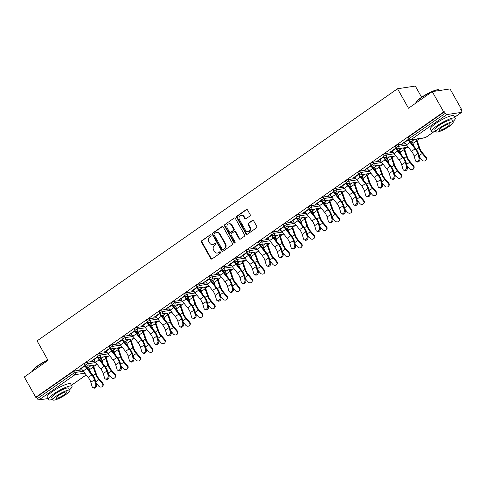 <?xml version="1.0" encoding="UTF-8"?>
<svg xmlns="http://www.w3.org/2000/svg" width="486" height="486" viewBox="0 0 486 486"><rect width="100%" height="100%" fill="white"/><g stroke="black" fill="none" stroke-linecap="round" stroke-linejoin="round"><path stroke-width="0.73" d="M210.985 235.163A0.747 0.65 -98.6 0 0 210.08 234.908L201.769 240.722A1.063 0.929 -98.6 0 0 201.496 242.18L210.73 258.57A1.063 0.929 -98.6 0 0 212.03 258.935L220.34 253.121A0.747 0.65 -98.6 0 0 219.623 251.845L218.548 252.599A3.408 2.983 -98.6 0 1 217.412 253.054A3.408 2.983 -98.6 0 1 214.399 251.432L213.633 250.071A3.408 2.983 -98.6 0 1 214.496 245.406L215.571 244.652A0.747 0.65 -98.6 0 0 214.848 243.377L213.773 244.13A3.408 2.983 -98.6 0 1 212.643 244.586A3.408 2.983 -98.6 0 1 209.63 242.97L208.859 241.603A3.408 2.983 -98.6 0 1 209.721 236.937L210.796 236.184A0.747 0.65 -98.6 0 0 210.985 235.163M249.865 216.033A1.063 0.929 -98.6 0 0 250.132 214.575L247.544 209.976A1.063 0.929 -98.6 0 0 246.244 209.612L237.016 216.07A1.063 0.929 -98.6 0 0 236.743 217.528L245.977 233.918A1.063 0.929 -98.6 0 0 247.277 234.282L256.505 227.825A1.063 0.929 -98.6 0 0 256.778 226.367L253.649 220.808A1.063 0.929 -98.6 0 0 252.349 220.444L248.401 223.208A1.063 0.929 -98.6 0 0 248.133 224.666L249.683 227.424A2.849 2.497 -98.6 0 1 248.012 231.707A2.849 2.497 -98.6 0 1 245.497 230.352L239.416 219.563A2.849 2.497 -98.6 0 1 241.086 215.28A2.849 2.497 -98.6 0 1 243.601 216.635L244.616 218.433A1.063 0.929 -98.6 0 0 245.91 218.791L249.865 216.033M35.745 397.287L24.3 376.972L48.053 360.357L37.076 340.874L397.524 88.75L408.501 108.232L432.254 91.617L443.7 111.932L35.745 397.287L36.523 397.171L37.361 398.654L73.471 373.394L72.633 371.912L36.523 397.171M223.208 226.992A1.063 0.929 -98.6 0 0 221.914 226.634L212.68 233.092A1.063 0.929 -98.6 0 0 212.412 234.544L221.646 250.934A1.063 0.929 -98.6 0 0 222.94 251.298L232.174 244.841A1.063 0.929 -98.6 0 0 232.442 243.383L223.208 226.992M224.848 224.581L234.082 218.123A1.063 0.929 -98.6 0 1 235.376 218.481L244.61 234.872A1.063 0.929 -98.6 0 1 244.343 236.33L240.388 239.094A1.063 0.929 -98.6 0 1 239.094 238.735L235.352 232.083A1.063 0.929 -98.6 0 0 234.052 231.725L231.433 233.553A1.063 0.929 -98.6 0 0 231.166 235.011L235.06 241.931A0.747 0.65 -98.6 0 1 233.966 242.702L224.581 226.039A1.063 0.929 -98.6 0 1 224.848 224.581L234.082 218.123M421.605 97.243L415.311 86.071L397.524 88.75M47.786 398.593L38.923 399.929A1.628 0.723 -125 0 1 37.361 398.654M432.254 91.617L450.042 88.938L461.487 109.253L460.88 109.678M443.7 111.932L444.477 111.816L445.316 113.299A1.628 0.723 55 0 0 446.877 114.575L461.548 112.363A1.628 0.723 55 0 0 461.7 112.309A1.628 0.723 55 0 0 461.542 110.857L460.71 109.374L461.487 109.253M419.448 138.662L417.012 140.363M407.013 147.355L404.577 149.062M394.577 156.055L392.141 157.756M382.142 164.754L379.712 166.455M369.706 173.453L367.276 175.154M357.271 182.147L354.841 183.854M344.841 190.846L342.405 192.547M332.406 199.546L329.97 201.247M319.97 208.245L317.534 209.946M307.535 216.938L305.099 218.645M295.099 225.638L292.669 227.339M282.664 234.337L280.234 236.038M270.228 243.036L267.798 244.737M257.799 251.73L255.363 253.431M245.363 260.429L242.927 262.13M232.928 269.129L230.492 270.83M220.492 277.822L218.062 279.529M208.057 286.521L205.627 288.222M195.621 295.221L193.191 296.922M183.186 303.92L180.756 305.621M170.756 312.613L168.32 314.32M158.321 321.313L155.885 323.014M145.885 330.012L143.449 331.713M133.45 338.712L131.02 340.413M121.014 347.405L118.584 349.106M108.578 356.104L106.148 357.805M96.149 364.804L93.713 366.505M79.74 369.22L85.257 365.363M88.446 367.112L87.128 368.036M87.316 368.273L88.598 367.38A7.272 3.22 -125 0 1 89.606 369.591L90.542 372.325M79.886 369.488L81.375 368.443M84.965 365.934L85.421 365.612M397.906 144.816L398.745 146.298A1.628 0.316 -29.4 0 0 396.77 147.252A1.628 0.316 150.6 0 0 396.133 147.938L395.294 146.45A1.628 0.316 -29.4 0 1 395.932 145.77A1.628 0.316 -29.4 0 1 397.906 144.816L405.524 143.668M411.162 142.823L412.578 142.611M446.877 114.575L410.767 139.828A1.628 0.723 55 0 1 409.206 138.559A1.628 0.316 150.6 0 0 408.562 139.239L407.73 137.757A1.628 0.316 -29.4 0 1 408.368 137.07L409.206 138.559L445.316 113.299M444.477 111.816L408.368 137.07M72.633 371.912A1.628 0.316 -29.4 0 1 74.607 370.958L82.219 369.81M87.863 368.965L89.278 368.752M398.18 150.83L399.462 149.937A7.272 3.22 -125 0 1 400.47 152.148L401.412 154.882M399.31 149.67L397.991 150.593M392.245 151L390.082 152.142L396.12 147.914A1.628 1.628 0 0 0 397.791 148.746L408.24 147.173M395.829 148.491L396.29 148.169M373.035 162.215L373.874 163.697A1.628 0.316 -29.4 0 0 371.899 164.651A1.628 0.316 150.6 0 0 371.261 165.331L370.423 163.849A1.628 0.316 -29.4 0 1 371.067 163.162A1.628 0.316 -29.4 0 1 373.035 162.215L380.653 161.066M386.297 160.216L387.707 160.003M373.309 168.229L374.591 167.33A7.272 3.22 -125 0 1 375.599 169.541L376.541 172.275M374.445 167.062L373.12 167.986M367.373 168.393L365.211 169.535L371.249 165.313M370.958 165.884L371.419 165.562M348.17 179.607L349.003 181.09A1.628 0.316 -29.4 0 0 347.034 182.043A1.628 0.316 150.6 0 0 346.39 182.724L345.558 181.242A1.628 0.316 -29.4 0 1 346.196 180.561A1.628 0.316 -29.4 0 1 348.17 179.607L355.782 178.459M361.426 177.615L362.842 177.396M348.444 185.622L349.726 184.729A7.272 3.22 -125 0 1 350.728 186.94L351.67 189.674M349.574 184.461L348.255 185.385M346.761 183.173L346.779 183.204A7.272 3.22 55 0 0 348.225 185.348L353.346 191.776A8.681 3.845 -125 0 1 355.072 194.333A8.681 3.845 -125 0 1 356.451 197.516L357.745 201.939A2.442 1.744 114.8 0 1 357.095 204.624A2.442 1.744 114.8 0 1 354.926 205.408L354.027 204.995A2.442 1.744 -65.2 0 1 353.261 204.035L351.961 199.606A7.272 3.22 55 0 0 350.813 196.945A7.272 3.22 55 0 0 349.367 194.801L344.24 188.374A8.681 3.845 -125 0 1 342.515 185.816L340.34 186.934L346.378 182.706M346.093 183.283L346.548 182.961M323.299 197L324.138 198.488A1.628 0.316 -29.4 0 0 322.163 199.442A1.628 0.316 150.6 0 0 321.519 200.123L320.687 198.64A1.628 0.316 -29.4 0 1 321.325 197.954A1.628 0.316 -29.4 0 1 323.299 197L330.917 195.858M336.555 195.008L337.97 194.795M323.573 203.02L324.855 202.121A7.272 3.22 -125 0 1 325.863 204.333L326.805 207.066M324.703 201.854L323.384 202.777M317.631 203.184L315.469 204.327L321.513 200.104A1.628 1.628 0 0 0 323.184 200.931L333.633 199.357M321.222 200.675L321.683 200.354M298.428 214.399L299.267 215.881A1.628 0.316 -29.4 0 0 297.292 216.835A1.628 0.316 150.6 0 0 296.654 217.515L295.816 216.033A1.628 0.316 -29.4 0 1 296.454 215.353A1.628 0.316 -29.4 0 1 298.428 214.399L306.046 213.251M311.684 212.4L313.099 212.188M298.702 220.413L299.984 219.52A7.272 3.22 -125 0 1 300.992 221.731L301.934 224.465M299.838 219.253L298.513 220.176M292.766 220.583L290.604 221.725L296.642 217.497M296.351 218.074L296.812 217.752M273.563 231.792L274.396 233.28A1.628 0.316 -29.4 0 0 272.421 234.234A1.628 0.316 150.6 0 0 271.783 234.914L270.945 233.432A1.628 0.316 -29.4 0 1 271.589 232.745A1.628 0.316 -29.4 0 1 273.563 231.792L281.175 230.65M286.819 229.799L288.234 229.586M273.837 237.806L275.112 236.913A7.272 3.22 -125 0 1 276.121 239.124L277.063 241.858M274.967 236.646L273.642 237.569M272.154 235.358L272.172 235.394A7.272 3.22 55 0 0 273.612 237.533L278.739 243.966A8.681 3.845 -125 0 1 280.465 246.517A8.681 3.845 -125 0 1 281.837 249.701L283.138 254.129A2.442 1.744 114.8 0 1 282.488 256.815A2.442 1.744 114.8 0 1 280.319 257.598L279.42 257.179A2.442 1.744 -65.2 0 1 278.648 256.219L277.354 251.797A7.272 3.22 55 0 0 276.206 249.13A7.272 3.22 55 0 0 274.76 246.991L269.633 240.558A8.681 3.845 -125 0 1 267.908 238L265.733 239.118L271.771 234.896M271.48 235.467L271.941 235.145M248.692 249.19L249.531 250.673A1.628 0.316 -29.4 0 0 247.556 251.627A1.628 0.316 150.6 0 0 246.912 252.307L246.08 250.825A1.628 0.316 -29.4 0 1 246.718 250.144A1.628 0.316 -29.4 0 1 248.692 249.19L256.304 248.042M261.948 247.192L263.363 246.979M248.966 255.205L250.247 254.306A7.272 3.22 -125 0 1 251.256 256.517L252.198 259.257M250.096 254.044L248.777 254.968M243.024 255.375L240.862 256.517L246.906 252.289A1.628 1.628 0 0 0 248.577 253.121L259.026 251.548M246.615 252.866L247.076 252.544M223.821 266.583L224.66 268.072A1.628 0.316 -29.4 0 0 222.685 269.025A1.628 0.316 150.6 0 0 222.047 269.706L221.209 268.217A1.628 0.316 -29.4 0 1 221.847 267.537A1.628 0.316 -29.4 0 1 223.821 266.583L231.439 265.441M237.077 264.591L238.492 264.378M224.095 272.597L225.376 271.704A7.272 3.22 -125 0 1 226.385 273.916L227.327 276.649M225.225 271.437L223.906 272.36M218.159 272.768L215.997 273.91L222.035 269.687A1.628 1.628 0 0 0 223.706 270.514L234.155 268.94M221.744 270.259L222.205 269.937M198.956 283.982L199.789 285.464A1.628 0.316 -29.4 0 0 197.814 286.418A1.628 0.316 150.6 0 0 197.176 287.098L196.338 285.616A1.628 0.316 -29.4 0 1 196.982 284.936A1.628 0.316 -29.4 0 1 198.956 283.982L206.568 282.834M212.212 281.983L213.621 281.771M199.23 289.996L200.505 289.097A7.272 3.22 -125 0 1 201.514 291.308L202.455 294.048M200.36 288.836L199.035 289.759M193.288 290.166L191.126 291.308L197.164 287.08M196.873 287.657L197.334 287.335M174.085 301.375L174.917 302.863A1.628 0.316 -29.4 0 0 172.949 303.811A1.628 0.316 150.6 0 0 172.305 304.497L171.473 303.009A1.628 0.316 -29.4 0 1 172.111 302.328A1.628 0.316 -29.4 0 1 174.085 301.375L181.697 300.233M187.341 299.382L188.756 299.169M174.359 307.389L175.64 306.496M175.489 306.229L174.17 307.152M168.417 307.559L166.255 308.701L172.299 304.479M172.008 305.05L172.463 304.728M149.214 318.773L150.053 320.256A1.628 0.316 -29.4 0 0 148.078 321.21A1.628 0.316 150.6 0 0 147.44 321.89L146.602 320.408A1.628 0.316 -29.4 0 1 147.24 319.727A1.628 0.316 -29.4 0 1 149.214 318.773L156.832 317.625M162.47 316.775L163.885 316.562M149.488 324.788L150.769 323.889A7.272 3.22 -125 0 1 151.778 326.1L152.719 328.84M150.617 323.627L149.299 324.551M143.546 324.958L141.383 326.1L147.428 321.872A1.628 1.628 0 0 0 149.099 322.704L159.548 321.131M143.4 324.691L143.564 324.982A8.681 3.845 -125 0 0 145.29 327.534L150.411 333.967A7.272 3.22 55 0 1 151.857 336.105A7.272 3.22 55 0 1 153.011 338.772L154.305 343.201A2.442 1.744 -65.2 0 0 155.07 344.161A2.442 1.744 -65.2 0 0 157.245 343.377A2.442 1.744 -65.2 0 0 157.889 340.692L156.595 336.263A7.272 3.22 55 0 0 155.447 333.596A7.272 3.22 55 0 0 154.001 331.458L148.874 325.025A8.681 3.845 -125 0 1 147.149 322.473L147.598 322.127M124.343 336.166L125.181 337.649A1.628 0.316 -29.4 0 0 123.207 338.602A1.628 0.316 150.6 0 0 122.569 339.289L121.731 337.8A1.628 0.316 -29.4 0 1 122.375 337.12A1.628 0.316 -29.4 0 1 124.343 336.166L131.961 335.018M137.605 334.174L139.014 333.961M124.616 342.18L125.898 341.287A7.272 3.22 -125 0 1 126.907 343.499L127.848 346.232M125.753 341.02L124.428 341.944M118.681 342.351L116.519 343.493L122.557 339.271M122.265 339.842L122.727 339.52M99.478 353.565L100.31 355.047A1.628 0.316 -29.4 0 0 98.342 356.001A1.628 0.316 150.6 0 0 97.698 356.681L96.86 355.199A1.628 0.316 -29.4 0 1 97.504 354.519A1.628 0.316 -29.4 0 1 99.478 353.565L107.09 352.417M112.734 351.566L114.149 351.354M99.751 359.579L101.027 358.68M100.881 358.419L99.563 359.342M93.81 359.749L91.647 360.891L97.686 356.663M97.394 357.24L97.856 356.912M87.043 362.258L87.881 363.747A1.628 0.316 -29.4 0 0 85.907 364.7A1.628 0.316 150.6 0 0 85.263 365.381L84.43 363.899A1.628 0.316 -29.4 0 1 85.068 363.212A1.628 0.316 -29.4 0 1 87.043 362.258L94.655 361.116M100.298 360.266L101.714 360.053M106.246 351.05L104.083 352.192L110.122 347.964M106.094 350.783L106.258 351.074A8.681 3.845 -125 0 0 107.983 353.632L113.11 360.059A7.272 3.22 55 0 1 114.556 362.204A7.272 3.22 55 0 1 115.704 364.865L116.998 369.293A2.442 1.744 -65.2 0 0 117.77 370.253A2.442 1.744 -65.2 0 0 119.939 369.469A2.442 1.744 -65.2 0 0 120.589 366.784L119.295 362.356A7.272 3.22 55 0 0 118.141 359.695A7.272 3.22 55 0 0 116.695 357.55L111.573 351.123A8.681 3.845 -125 0 1 109.848 348.565L110.292 348.219M112.187 350.88L113.463 349.987M113.317 349.72L111.993 350.643M111.914 344.866L112.746 346.348A1.628 0.316 -29.4 0 0 110.772 347.302A1.628 0.316 150.6 0 0 110.134 347.982L109.295 346.5A1.628 0.316 -29.4 0 1 109.939 345.819A1.628 0.316 -29.4 0 1 111.914 344.866L119.526 343.717M125.169 342.867L126.579 342.654M131.117 333.651L128.954 334.793L134.993 330.571M134.701 331.142L135.163 330.82M137.052 333.487L138.334 332.588M138.182 332.321L136.864 333.244M136.779 327.467L137.617 328.955A1.628 0.316 -29.4 0 0 135.643 329.909A1.628 0.316 150.6 0 0 135.005 330.589L134.166 329.107A1.628 0.316 -29.4 0 1 134.804 328.421A1.628 0.316 -29.4 0 1 136.779 327.467L144.397 326.325M150.034 325.474L151.45 325.262M155.982 316.258L153.819 317.401L159.864 313.172M159.572 313.749L160.034 313.427M161.923 316.088L163.205 315.195A7.272 3.22 -125 0 1 164.213 317.407L165.155 320.14M163.053 314.928L161.735 315.851M161.65 310.074L162.488 311.556A1.628 0.316 -29.4 0 0 160.514 312.51A1.628 0.316 150.6 0 0 159.87 313.191L159.037 311.708A1.628 0.316 -29.4 0 1 159.675 311.028A1.628 0.316 -29.4 0 1 161.65 310.074L169.262 308.926M174.905 308.075L176.321 307.863M180.853 298.86L178.69 300.002L184.729 295.78A1.628 1.628 0 0 0 186.399 296.606L196.854 295.032M184.437 296.351L184.899 296.029M186.794 298.696L188.07 297.797A7.272 3.22 -125 0 1 189.078 300.008L190.02 302.742M187.924 297.529L186.606 298.453M186.521 292.675L187.353 294.164A1.628 0.316 -29.4 0 0 185.379 295.117A1.628 0.316 150.6 0 0 184.741 295.798L183.902 294.316A1.628 0.316 -29.4 0 1 184.546 293.629A1.628 0.316 -29.4 0 1 186.521 292.675L194.133 291.533M199.776 290.683L201.192 290.47M205.724 281.467L203.561 282.609L209.6 278.381M209.308 278.958L209.77 278.636M211.659 281.297L212.941 280.404M212.795 280.136L211.471 281.06M211.386 275.283L212.224 276.765A1.628 0.316 -29.4 0 0 210.25 277.719A1.628 0.316 150.6 0 0 209.612 278.405L208.773 276.917A1.628 0.316 -29.4 0 1 209.417 276.236A1.628 0.316 -29.4 0 1 211.386 275.283L219.004 274.134M224.641 273.29L226.057 273.077M230.589 264.068L228.426 265.216L234.471 260.988M234.179 261.559L234.641 261.237M236.53 263.904L237.812 263.005A7.272 3.22 -125 0 1 238.82 265.216L239.762 267.95M237.66 262.744L236.342 263.667M236.257 257.89L237.095 259.372A1.628 0.316 -29.4 0 0 235.121 260.326A1.628 0.316 150.6 0 0 234.483 261.006L233.645 259.524A1.628 0.316 -29.4 0 1 234.282 258.838A1.628 0.316 -29.4 0 1 236.257 257.89L243.875 256.742M249.512 255.891L250.928 255.679M255.46 246.675L253.297 247.817L259.336 243.595A1.628 1.628 0 0 0 261.012 244.422L271.461 242.848M259.05 244.166L259.506 243.844M261.401 246.505L262.683 245.612A7.272 3.22 -125 0 1 263.691 247.824L264.627 250.557M262.531 245.345L261.213 246.268M261.128 240.491L261.96 241.973A1.628 0.316 -29.4 0 0 259.992 242.927A1.628 0.316 150.6 0 0 259.348 243.614L258.516 242.125A1.628 0.316 -29.4 0 1 259.153 241.445A1.628 0.316 -29.4 0 1 261.128 240.491L268.74 239.343M274.383 238.498L275.799 238.286M280.331 229.283L278.168 230.425L284.207 226.197A1.628 1.628 0 0 0 285.877 227.029L296.326 225.455M283.915 226.774L284.377 226.446M286.272 229.113L287.548 228.213A7.272 3.22 -125 0 1 288.556 230.425L289.498 233.165M287.402 227.952L286.078 228.876M285.999 223.098L286.831 224.581A1.628 0.316 -29.4 0 0 284.857 225.534A1.628 0.316 150.6 0 0 284.219 226.215L283.381 224.732A1.628 0.316 -29.4 0 1 284.024 224.052A1.628 0.316 -29.4 0 1 285.999 223.098L293.611 221.95M299.255 221.1L300.664 220.887M309.454 209.266L309.473 209.296A7.272 3.22 55 0 0 310.919 211.44L316.046 217.868A8.681 3.845 -125 0 1 317.771 220.425A8.681 3.845 -125 0 1 319.144 223.609L320.438 228.031A2.442 1.744 114.8 0 1 319.788 230.722A2.442 1.744 114.8 0 1 317.619 231.506L316.72 231.087A2.442 1.744 -65.2 0 1 315.955 230.127L314.661 225.698A7.272 3.22 55 0 0 313.506 223.038A7.272 3.22 55 0 0 312.067 220.893L306.939 214.466A8.681 3.845 -125 0 1 305.214 211.908L303.039 213.026L309.078 208.804M308.786 209.375L309.248 209.053M311.137 211.714L312.419 210.821A7.272 3.22 -125 0 1 313.427 213.032L314.369 215.766M312.267 210.553L310.949 211.477M310.864 205.7L311.702 207.182A1.628 0.316 -29.4 0 0 309.728 208.136A1.628 0.316 150.6 0 0 309.09 208.822L308.252 207.334A1.628 0.316 -29.4 0 1 308.889 206.653A1.628 0.316 -29.4 0 1 310.864 205.7L318.482 204.551M324.119 203.707L325.535 203.494M330.067 194.491L327.904 195.633L333.949 191.405M333.657 191.982L334.119 191.66M336.008 194.321L337.29 193.422A7.272 3.22 -125 0 1 338.299 195.633L339.24 198.373M337.138 193.161L335.82 194.084M335.735 188.307L336.573 189.789A1.628 0.316 -29.4 0 0 334.599 190.743A1.628 0.316 150.6 0 0 333.955 191.423L333.123 189.941A1.628 0.316 -29.4 0 1 333.761 189.261A1.628 0.316 -29.4 0 1 335.735 188.307L343.347 187.159M348.991 186.308L350.406 186.095M354.938 177.092L352.775 178.234L358.814 174.012A1.628 1.628 0 0 0 360.484 174.839L370.94 173.265M358.522 174.583L358.984 174.261M360.879 176.922L362.155 176.029A7.272 3.22 -125 0 1 363.163 178.24L364.105 180.974M362.009 175.762L360.685 176.685M360.606 170.908L361.438 172.396A1.628 0.316 -29.4 0 0 359.464 173.344A1.628 0.316 150.6 0 0 358.826 174.031L357.988 172.542A1.628 0.316 -29.4 0 1 358.632 171.862A1.628 0.316 -29.4 0 1 360.606 170.908L368.218 169.766M373.862 168.915L375.271 168.703M384.062 157.075L384.08 157.112A7.272 3.22 55 0 0 385.526 159.25L390.653 165.683A8.681 3.845 -125 0 1 392.378 168.241A8.681 3.845 -125 0 1 393.751 171.418L395.045 175.847A2.442 1.744 114.8 0 1 394.395 178.532A2.442 1.744 114.8 0 1 392.226 179.316L391.333 178.903A2.442 1.744 -65.2 0 1 390.562 177.943L389.268 173.514A7.272 3.22 55 0 0 388.114 170.847A7.272 3.22 55 0 0 386.674 168.709L381.546 162.281A8.681 3.845 -125 0 1 379.821 159.724L377.646 160.842L383.685 156.614M383.393 157.191L383.855 156.869M385.744 159.53L387.026 158.63M386.88 158.369L385.556 159.293M385.471 153.515L386.309 154.998A1.628 0.316 -29.4 0 0 384.335 155.951A1.628 0.316 150.6 0 0 383.697 156.632L382.859 155.149A1.628 0.316 -29.4 0 1 383.497 154.469A1.628 0.316 -29.4 0 1 385.471 153.515L393.089 152.367M398.727 151.517L400.142 151.304M404.674 142.301L402.511 143.443L408.556 139.221M408.264 139.792L408.726 139.47M410.615 142.131L411.897 141.238A7.272 3.22 -125 0 1 412.906 143.449L413.847 146.183M411.745 140.97L410.427 141.894M212.643 244.586L213.16 244.507A3.408 2.983 -98.6 0 0 214.296 244.051L213.773 244.13M214.848 243.377L215.365 243.298L214.296 244.051M217.412 253.054L217.928 252.975A3.408 2.983 -98.6 0 0 219.065 252.52L218.548 252.599M219.623 251.845L220.14 251.766L219.065 252.52M210.08 234.908L202.285 240.643A1.063 0.929 -98.6 0 0 202.018 242.101L211.252 258.491A1.063 0.929 -98.6 0 0 211.926 258.995M222.533 226.494A1.063 0.929 -98.6 0 0 222.43 226.555L213.202 233.013A1.063 0.929 -98.6 0 0 212.929 234.471L222.163 250.861A1.063 0.929 -98.6 0 0 222.843 251.359M214.259 233.76A0.747 0.65 -98.6 0 0 214.071 234.781L222.181 249.166A0.747 0.65 -98.6 0 0 223.086 249.421L224.222 248.632A3.408 2.983 -98.6 0 0 225.079 243.966L219.538 234.131A3.408 2.983 -98.6 0 0 216.531 232.508A3.408 2.983 -98.6 0 0 215.395 232.97L214.259 233.76M222.837 249.525L223.353 249.446A0.747 0.65 -98.6 0 0 223.603 249.342L223.086 249.421M216.531 232.508L217.048 232.436A3.408 2.983 -98.6 0 1 220.061 234.052L225.601 243.887A3.408 2.983 -98.6 0 1 224.739 248.553L223.603 249.342M234.41 231.579L234.926 231.5A1.063 0.929 -98.6 0 1 235.868 232.01L239.61 238.656A1.063 0.929 -98.6 0 0 240.291 239.155M225.364 224.502A1.063 0.929 -98.6 0 0 225.097 225.96L234.483 242.623A0.747 0.65 -98.6 0 0 234.878 242.951M231.464 225.188A2.849 2.497 -98.6 0 0 228.949 223.833A2.849 2.497 -98.6 0 0 227.278 228.116L229.416 231.919A1.063 0.929 -98.6 0 0 230.716 232.284L233.335 230.449A1.063 0.929 -98.6 0 0 233.602 228.991L231.464 225.188L231.98 225.109A2.849 2.497 -98.6 0 0 229.465 223.754L228.949 223.833M230.358 232.423L230.88 232.344A1.063 0.929 -98.6 0 0 231.233 232.205L230.716 232.284M231.98 225.109L234.124 228.912A1.063 0.929 -98.6 0 1 233.851 230.37L231.233 232.205M241.086 215.28L241.603 215.201A2.849 2.497 -98.6 0 1 244.124 216.556L245.132 218.354A1.063 0.929 -98.6 0 0 245.813 218.858M248.012 231.707L248.534 231.628A2.849 2.497 -98.6 0 0 250.199 227.345L249.683 227.424M252.969 220.31A1.063 0.929 -98.6 0 0 252.872 220.371L248.917 223.135A1.063 0.929 -98.6 0 0 248.65 224.593L250.199 227.345M246.864 209.472A1.063 0.929 -98.6 0 0 246.767 209.533L237.533 215.991A1.063 0.929 -98.6 0 0 237.265 217.449L246.499 233.839A1.063 0.929 -98.6 0 0 247.174 234.343M96.204 383.193L98.81 386.23A2.442 2.138 -151.5 0 0 102.394 383.721L102.722 383.126L99.217 379.031A7.272 3.22 -125 0 1 97.419 376.462A7.272 3.22 -125 0 1 96.416 374.256L94.059 367.41A8.681 3.845 55 0 0 93.124 365.259M92.449 365.357A7.272 3.22 -125 0 1 93.191 367.082L95.548 373.928A8.681 3.845 55 0 0 96.744 376.565A8.681 3.845 55 0 0 98.889 379.633L102.394 383.721M102.722 383.126A2.442 2.138 28.5 0 1 103.075 385.544L102.746 386.145M81.229 368.181L81.393 368.467A8.681 3.845 -125 0 0 83.112 371.025L88.239 377.458A7.272 3.22 55 0 1 89.685 379.596A7.272 3.22 55 0 1 90.833 382.263L92.133 386.686A2.442 1.744 -65.2 0 0 92.899 387.646A2.442 1.744 -65.2 0 0 95.068 386.862A2.442 1.744 -65.2 0 0 95.718 384.177L94.424 379.754A7.272 3.22 55 0 0 93.269 377.087A7.272 3.22 55 0 0 91.83 374.949L86.702 368.516A8.681 3.845 -125 0 1 84.977 365.958L84.813 365.672M85.633 365.824L85.651 365.861A7.272 3.22 55 0 0 87.097 367.999L92.225 374.433A8.681 3.845 -125 0 1 93.944 376.984A8.681 3.845 -125 0 1 95.323 380.167L96.617 384.596A2.442 1.744 114.8 0 1 95.967 387.281A2.442 1.744 114.8 0 1 93.798 388.065L92.899 387.646M47.962 360.193A13.565 2.612 150.6 0 0 37.914 365.922A13.565 2.612 150.6 0 0 32.562 371.031L32.69 370.605A13.237 2.552 -29.4 0 1 37.914 365.624A13.237 2.552 -29.4 0 1 47.841 359.974M69.583 389.748A13.565 2.612 150.6 0 0 72.001 386.303A13.565 2.612 150.6 0 0 53.703 393.939A13.565 2.612 150.6 0 0 48.369 399.62A13.565 2.612 150.6 0 0 52.567 399.34M72.001 386.303L70.695 383.989A13.565 2.612 150.6 0 0 52.397 391.619A13.565 2.612 150.6 0 0 47.063 397.305L48.369 399.62M52.877 399.893L51.674 397.761A9.769 1.883 -29.4 0 1 55.519 393.666A9.769 1.883 -29.4 0 1 68.69 388.168L69.893 390.301A9.769 1.883 150.6 0 0 56.722 395.798A9.769 1.883 150.6 0 0 52.877 399.893A9.769 1.883 150.6 0 0 66.053 394.395A9.769 1.883 150.6 0 0 69.893 390.301M58.381 395.549A6.294 1.215 150.6 0 0 55.902 398.186A6.294 1.215 150.6 0 0 64.395 394.644A6.294 1.215 150.6 0 0 66.868 392.008A6.294 1.215 150.6 0 0 58.381 395.549M432.097 91.72A13.565 2.612 150.6 0 0 421.155 97.856A13.565 2.612 150.6 0 0 415.803 102.959L415.931 102.534A13.237 2.552 -29.4 0 1 421.155 97.552A13.237 2.552 -29.4 0 1 438.548 89.789L438.973 89.904A13.565 2.612 150.6 0 0 432.4 91.593M439.617 90.505L439.459 90.22A13.565 2.612 150.6 0 0 438.973 89.904M452.824 121.682A13.565 2.612 150.6 0 0 455.242 118.238A13.565 2.612 150.6 0 0 436.944 125.868A13.565 2.612 150.6 0 0 431.611 131.554A13.565 2.612 150.6 0 0 435.808 131.269M455.242 118.238L453.936 115.917A13.565 2.612 150.6 0 0 435.638 123.553A13.565 2.612 150.6 0 0 430.304 129.233L431.611 131.554M436.118 131.821L434.915 129.689A9.769 1.883 -29.4 0 1 438.761 125.595A9.769 1.883 -29.4 0 1 451.937 120.097L453.134 122.235A9.769 1.883 150.6 0 0 439.964 127.733A9.769 1.883 150.6 0 0 436.118 131.821A9.769 1.883 150.6 0 0 449.295 126.324A9.769 1.883 150.6 0 0 453.134 122.235M441.622 127.478A6.294 1.215 150.6 0 0 439.144 130.114A6.294 1.215 150.6 0 0 447.636 126.573A6.294 1.215 150.6 0 0 450.109 123.936A6.294 1.215 150.6 0 0 441.622 127.478M108.639 374.493L111.245 377.537A2.442 2.138 -151.5 0 0 114.83 375.028L115.158 374.427L111.652 370.332A7.272 3.22 -125 0 1 109.854 367.762A7.272 3.22 -125 0 1 108.852 365.557L106.495 358.711A8.681 3.845 55 0 0 105.559 356.56M104.879 356.663A7.272 3.22 -125 0 1 105.626 358.382L107.983 365.229A8.681 3.845 55 0 0 109.18 367.866A8.681 3.845 55 0 0 111.324 370.933L114.83 375.028M115.158 374.427A2.442 2.138 28.5 0 1 115.51 376.844L115.182 377.446M103.664 356.846L101.033 358.686A7.272 3.22 -125 0 1 102.036 360.891L102.977 363.631M121.075 365.794L123.681 368.838A2.442 2.138 -151.5 0 0 127.265 366.329L127.593 365.727L124.088 361.633A7.272 3.22 -125 0 1 122.29 359.069A7.272 3.22 -125 0 1 121.287 356.858L118.93 350.011A8.681 3.845 55 0 0 117.995 347.861M117.314 347.964A7.272 3.22 -125 0 1 118.062 349.689L120.413 356.536A8.681 3.845 55 0 0 121.615 359.166A8.681 3.845 55 0 0 123.76 362.234L127.265 366.329M127.593 365.727A2.442 2.138 28.5 0 1 127.946 368.145L127.618 368.746M116.099 348.146L113.469 349.987A7.272 3.22 -125 0 1 114.471 352.198L115.413 354.932M133.51 357.095L136.116 360.138A2.442 2.138 -151.5 0 0 139.701 357.629L140.029 357.028L136.523 352.939A7.272 3.22 -125 0 1 134.725 350.37A7.272 3.22 -125 0 1 133.717 348.164L131.366 341.318A8.681 3.845 55 0 0 130.424 339.167M129.75 339.264A7.272 3.22 -125 0 1 130.497 340.99L132.848 347.836A8.681 3.845 55 0 0 134.051 350.473A8.681 3.845 55 0 0 136.195 353.535L139.701 357.629M140.029 357.028A2.442 2.138 28.5 0 1 140.381 359.452L140.053 360.047M145.946 348.401L148.546 351.439A2.442 2.138 -151.5 0 0 152.136 348.93L152.458 348.334L148.953 344.24A7.272 3.22 -125 0 1 147.161 341.67A7.272 3.22 -125 0 1 146.152 339.465L143.795 332.618A8.681 3.845 55 0 0 142.86 330.468M142.185 330.571A7.272 3.22 -125 0 1 142.927 332.29L145.284 339.137A8.681 3.845 55 0 0 146.486 341.773A8.681 3.845 55 0 0 148.631 344.841L152.136 348.93M152.458 348.334A2.442 2.138 28.5 0 1 152.811 350.752L152.489 351.354M140.97 330.753L138.334 332.594A7.272 3.22 -125 0 1 139.342 334.799L140.284 337.533M158.381 339.702L160.981 342.745A2.442 2.138 -151.5 0 0 164.572 340.236L164.894 339.635L161.388 335.54A7.272 3.22 -125 0 1 159.596 332.977A7.272 3.22 -125 0 1 158.588 330.766L156.231 323.919A8.681 3.845 55 0 0 155.295 321.768M154.621 321.872A7.272 3.22 -125 0 1 155.362 323.591L157.719 330.444A8.681 3.845 55 0 0 158.922 333.074A8.681 3.845 55 0 0 161.066 336.142L164.572 340.236M164.894 339.635A2.442 2.138 28.5 0 1 165.246 342.053L164.924 342.654M93.658 359.482L93.822 359.774A8.681 3.845 -125 0 0 95.548 362.325L100.675 368.759A7.272 3.22 55 0 1 102.121 370.897A7.272 3.22 55 0 1 103.269 373.564L104.569 377.987A2.442 1.744 -65.2 0 0 105.334 378.952A2.442 1.744 -65.2 0 0 107.503 378.169A2.442 1.744 -65.2 0 0 108.153 375.478L106.859 371.055A7.272 3.22 55 0 0 105.705 368.388A7.272 3.22 55 0 0 104.265 366.25L99.138 359.816A8.681 3.845 -125 0 1 97.413 357.265L97.249 356.973M98.069 357.125L98.087 357.161A7.272 3.22 55 0 0 99.533 359.3L104.654 365.733A8.681 3.845 -125 0 1 106.379 368.291A8.681 3.845 -125 0 1 107.758 371.468L109.052 375.897A2.442 1.744 114.8 0 1 108.402 378.582A2.442 1.744 114.8 0 1 106.234 379.366L105.334 378.952M110.498 348.426L110.522 348.462A7.272 3.22 55 0 0 111.962 350.606L117.09 357.034A8.681 3.845 -125 0 1 118.815 359.591A8.681 3.845 -125 0 1 120.188 362.775L121.488 367.197A2.442 1.744 114.8 0 1 120.838 369.882A2.442 1.744 114.8 0 1 118.669 370.666L117.77 370.253M106.258 351.074L109.848 348.565L109.684 348.274M118.529 342.083L118.693 342.375A8.681 3.845 -125 0 0 120.419 344.932L125.546 351.36A7.272 3.22 55 0 1 126.992 353.504A7.272 3.22 55 0 1 128.14 356.165L129.434 360.594A2.442 1.744 -65.2 0 0 130.205 361.554A2.442 1.744 -65.2 0 0 132.374 360.77A2.442 1.744 -65.2 0 0 133.024 358.085L131.724 353.656A7.272 3.22 55 0 0 130.576 350.995A7.272 3.22 55 0 0 129.13 348.851L124.003 342.423A8.681 3.845 -125 0 1 122.284 339.866L122.12 339.574M122.934 339.732L122.952 339.763A7.272 3.22 55 0 0 124.398 341.907L129.525 348.334A8.681 3.845 -125 0 1 131.25 350.892A8.681 3.845 -125 0 1 132.623 354.075L133.917 358.498A2.442 1.744 114.8 0 1 133.273 361.189A2.442 1.744 114.8 0 1 131.099 361.973L130.205 361.554M130.965 333.39L131.129 333.675A8.681 3.845 -125 0 0 132.854 336.233L137.981 342.666A7.272 3.22 55 0 1 139.421 344.805A7.272 3.22 55 0 1 140.576 347.472L141.869 351.894A2.442 1.744 -65.2 0 0 142.635 352.854A2.442 1.744 -65.2 0 0 144.81 352.077A2.442 1.744 -65.2 0 0 145.46 349.385L144.16 344.963A7.272 3.22 55 0 0 143.012 342.296A7.272 3.22 55 0 0 141.566 340.157L136.438 333.724A8.681 3.845 -125 0 1 134.713 331.166L134.549 330.881M135.369 331.033L135.387 331.069A7.272 3.22 55 0 0 136.833 333.208L141.961 339.641A8.681 3.845 -125 0 1 143.686 342.193A8.681 3.845 -125 0 1 145.059 345.376L146.353 349.805A2.442 1.744 114.8 0 1 145.703 352.49A2.442 1.744 114.8 0 1 143.534 353.273L142.635 352.854M147.805 322.333L147.823 322.37A7.272 3.22 55 0 0 149.269 324.508L154.396 330.942A8.681 3.845 -125 0 1 156.121 333.499A8.681 3.845 -125 0 1 157.494 336.677L158.788 341.105A2.442 1.744 114.8 0 1 158.138 343.79A2.442 1.744 114.8 0 1 155.97 344.574L155.07 344.161M143.564 324.982L147.149 322.473L146.985 322.182M170.811 331.002L173.417 334.046A2.442 2.138 -151.5 0 0 177.007 331.537L177.329 330.936L173.824 326.841A7.272 3.22 -125 0 1 172.026 324.277A7.272 3.22 -125 0 1 171.023 322.072L168.666 315.22A8.681 3.845 55 0 0 167.731 313.069M167.056 313.172A7.272 3.22 -125 0 1 167.798 314.898L170.155 321.744A8.681 3.845 55 0 0 171.351 324.381A8.681 3.845 55 0 0 173.502 327.442L177.007 331.537M177.329 330.936A2.442 2.138 28.5 0 1 177.682 333.353L177.36 333.955M155.836 315.991L156 316.283A8.681 3.845 -125 0 0 157.719 318.84L162.846 325.268A7.272 3.22 55 0 1 164.292 327.412A7.272 3.22 55 0 1 165.447 330.073L166.741 334.502A2.442 1.744 -65.2 0 0 167.506 335.462A2.442 1.744 -65.2 0 0 169.675 334.678A2.442 1.744 -65.2 0 0 170.325 331.993L169.031 327.564A7.272 3.22 55 0 0 167.883 324.903A7.272 3.22 55 0 0 166.437 322.759L161.309 316.331A8.681 3.845 -125 0 1 159.584 313.774L159.42 313.482M160.24 313.64L160.259 313.67A7.272 3.22 55 0 0 161.704 315.815L166.832 322.242A8.681 3.845 -125 0 1 168.551 324.8A8.681 3.845 -125 0 1 169.93 327.983L171.224 332.406A2.442 1.744 114.8 0 1 170.574 335.091A2.442 1.744 114.8 0 1 168.405 335.875L167.506 335.462M183.246 322.309L185.852 325.347A2.442 2.138 -151.5 0 0 189.437 322.838L189.765 322.242L186.26 318.148A7.272 3.22 -125 0 1 184.461 315.578A7.272 3.22 -125 0 1 183.459 313.373L181.102 306.526A8.681 3.845 55 0 0 180.166 304.376M179.492 304.473A7.272 3.22 -125 0 1 180.233 306.198L182.59 313.045A8.681 3.845 55 0 0 183.787 315.681A8.681 3.845 55 0 0 185.931 318.743L189.437 322.838M189.765 322.242A2.442 2.138 28.5 0 1 190.117 324.66L189.789 325.255M178.271 304.655L175.64 306.502A7.272 3.22 -125 0 1 176.649 308.707L177.584 311.441M168.271 307.292L168.429 307.583A8.681 3.845 -125 0 0 170.155 310.141L175.282 316.568A7.272 3.22 55 0 1 176.728 318.713A7.272 3.22 55 0 1 177.876 321.374L179.176 325.802A2.442 1.744 -65.2 0 0 179.942 326.762A2.442 1.744 -65.2 0 0 182.11 325.978A2.442 1.744 -65.2 0 0 182.76 323.293L181.466 318.865A7.272 3.22 55 0 0 180.312 316.204A7.272 3.22 55 0 0 178.872 314.059L173.745 307.632A8.681 3.845 -125 0 1 172.02 305.074L171.856 304.783M172.676 304.941L172.694 304.977A7.272 3.22 55 0 0 174.14 307.116L179.261 313.543A8.681 3.845 -125 0 1 180.986 316.1A8.681 3.845 -125 0 1 182.365 319.284L183.659 323.706A2.442 1.744 114.8 0 1 183.009 326.398A2.442 1.744 114.8 0 1 180.841 327.181L179.942 326.762M195.682 313.61L198.288 316.647A2.442 2.138 -151.5 0 0 201.872 314.138L202.2 313.543L198.695 309.448A7.272 3.22 -125 0 1 196.897 306.879A7.272 3.22 -125 0 1 195.894 304.673L193.537 297.827A8.681 3.845 55 0 0 192.602 295.676M191.921 295.78A7.272 3.22 -125 0 1 192.669 297.499L195.026 304.345A8.681 3.845 55 0 0 196.223 306.982A8.681 3.845 55 0 0 198.367 310.05L201.872 314.138M202.2 313.543A2.442 2.138 28.5 0 1 202.553 315.961L202.225 316.562M180.701 298.598L180.865 298.884A8.681 3.845 -125 0 0 182.59 301.442L187.718 307.875A7.272 3.22 55 0 1 189.163 310.013A7.272 3.22 55 0 1 190.312 312.68L191.612 317.103A2.442 1.744 -65.2 0 0 192.377 318.069A2.442 1.744 -65.2 0 0 194.546 317.285A2.442 1.744 -65.2 0 0 195.196 314.594L193.902 310.171A7.272 3.22 55 0 0 192.748 307.504A7.272 3.22 55 0 0 191.302 305.366L186.181 298.933A8.681 3.845 -125 0 1 184.455 296.375L184.291 296.089M185.111 296.241L185.13 296.278A7.272 3.22 55 0 0 186.569 298.416L191.697 304.85A8.681 3.845 -125 0 1 193.422 307.401A8.681 3.845 -125 0 1 194.795 310.584L196.095 315.013A2.442 1.744 114.8 0 1 195.445 317.698A2.442 1.744 114.8 0 1 193.276 318.482L192.377 318.069M208.117 304.91L210.724 307.954A2.442 2.138 -151.5 0 0 214.308 305.445L214.636 304.844L211.131 300.749A7.272 3.22 -125 0 1 209.332 298.185A7.272 3.22 -125 0 1 208.324 295.974L205.973 289.127A8.681 3.845 55 0 0 205.031 286.977M204.357 287.08A7.272 3.22 -125 0 1 205.104 288.799L207.455 295.652A8.681 3.845 55 0 0 208.658 298.283A8.681 3.845 55 0 0 210.803 301.35L214.308 305.445M214.636 304.844A2.442 2.138 28.5 0 1 214.988 307.261L214.66 307.863M193.136 289.899L193.3 290.191A8.681 3.845 -125 0 0 195.026 292.748L200.153 299.176A7.272 3.22 55 0 1 201.599 301.314A7.272 3.22 55 0 1 202.747 303.981L204.041 308.41A2.442 1.744 -65.2 0 0 204.813 309.369A2.442 1.744 -65.2 0 0 206.981 308.586A2.442 1.744 -65.2 0 0 207.631 305.901L206.337 301.472A7.272 3.22 55 0 0 205.183 298.805A7.272 3.22 55 0 0 203.737 296.667L198.61 290.239A8.681 3.845 -125 0 1 196.891 287.682L196.727 287.39M197.541 287.542L197.565 287.578A7.272 3.22 55 0 0 199.005 289.717L204.132 296.15A8.681 3.845 -125 0 1 205.857 298.708A8.681 3.845 -125 0 1 207.23 301.885L208.53 306.314A2.442 1.744 114.8 0 1 207.88 308.999A2.442 1.744 114.8 0 1 205.706 309.782L204.813 309.369M220.553 296.211L223.159 299.255A2.442 2.138 -151.5 0 0 226.743 296.746L227.071 296.144L223.566 292.056A7.272 3.22 -125 0 1 221.768 289.486A7.272 3.22 -125 0 1 220.759 287.281L218.408 280.428A8.681 3.845 55 0 0 217.467 278.278M216.792 278.381A7.272 3.22 -125 0 1 217.54 280.106L219.891 286.953A8.681 3.845 55 0 0 221.094 289.589A8.681 3.845 55 0 0 223.238 292.651L226.743 296.746M227.071 296.144A2.442 2.138 28.5 0 1 227.424 298.568L227.096 299.163M215.577 278.563L212.947 280.404A7.272 3.22 -125 0 1 213.949 282.615L214.891 285.349M205.572 281.2L205.736 281.491A8.681 3.845 -125 0 0 207.461 284.049L212.589 290.476A7.272 3.22 55 0 1 214.028 292.621A7.272 3.22 55 0 1 215.183 295.281L216.477 299.71A2.442 1.744 -65.2 0 0 217.248 300.67A2.442 1.744 -65.2 0 0 219.417 299.886A2.442 1.744 -65.2 0 0 220.067 297.201L218.767 292.772A7.272 3.22 55 0 0 217.619 290.112A7.272 3.22 55 0 0 216.173 287.967L211.046 281.54A8.681 3.845 -125 0 1 209.32 278.982L209.162 278.691M209.976 278.849L209.995 278.879A7.272 3.22 55 0 0 211.44 281.023L216.568 287.451A8.681 3.845 -125 0 1 218.293 290.008A8.681 3.845 -125 0 1 219.666 293.192L220.96 297.614A2.442 1.744 114.8 0 1 220.316 300.305A2.442 1.744 114.8 0 1 218.141 301.083L217.248 300.67M232.988 287.518L235.589 290.555A2.442 2.138 -151.5 0 0 239.179 288.046L239.501 287.451L235.996 283.356A7.272 3.22 -125 0 1 234.203 280.786A7.272 3.22 -125 0 1 233.195 278.581L230.838 271.735A8.681 3.845 55 0 0 229.902 269.584M229.228 269.681A7.272 3.22 -125 0 1 229.969 271.407L232.326 278.253A8.681 3.845 55 0 0 233.529 280.89A8.681 3.845 55 0 0 235.674 283.952L239.179 288.046M239.501 287.451A2.442 2.138 28.5 0 1 239.853 289.869L239.531 290.47M218.007 272.5L218.171 272.792A8.681 3.845 -125 0 0 219.897 275.349L225.024 281.783A7.272 3.22 55 0 1 226.464 283.921A7.272 3.22 55 0 1 227.618 286.588L228.912 291.011A2.442 1.744 -65.2 0 0 229.678 291.971A2.442 1.744 -65.2 0 0 231.852 291.187A2.442 1.744 -65.2 0 0 232.502 288.502L231.202 284.079A7.272 3.22 55 0 0 230.054 281.412A7.272 3.22 55 0 0 228.608 279.274L223.481 272.84A8.681 3.845 -125 0 1 221.756 270.283L221.592 269.991M222.412 270.149L222.43 270.186A7.272 3.22 55 0 0 223.876 272.324L229.003 278.751A8.681 3.845 -125 0 1 230.729 281.309A8.681 3.845 -125 0 1 232.101 284.492L233.395 288.921A2.442 1.744 114.8 0 1 232.745 291.606A2.442 1.744 114.8 0 1 230.577 292.39L229.678 291.971M245.424 278.818L248.024 281.862A2.442 2.138 -151.5 0 0 251.614 279.353L251.936 278.751L248.431 274.657A7.272 3.22 -125 0 1 246.639 272.087A7.272 3.22 -125 0 1 245.63 269.882L243.273 263.035A8.681 3.845 55 0 0 242.338 260.885M241.664 260.988A7.272 3.22 -125 0 1 242.405 262.707L244.762 269.554A8.681 3.845 55 0 0 245.965 272.19A8.681 3.845 55 0 0 248.109 275.258L251.614 279.353M251.936 278.751A2.442 2.138 28.5 0 1 252.289 281.169L251.967 281.771M230.443 263.807L230.607 264.098A8.681 3.845 -125 0 0 232.332 266.65L237.454 273.083A7.272 3.22 55 0 1 238.899 275.222A7.272 3.22 55 0 1 240.054 277.889L241.348 282.311A2.442 1.744 -65.2 0 0 242.113 283.277A2.442 1.744 -65.2 0 0 244.282 282.494A2.442 1.744 -65.2 0 0 244.932 279.802L243.638 275.38A7.272 3.22 55 0 0 242.49 272.713A7.272 3.22 55 0 0 241.044 270.574L235.917 264.141A8.681 3.845 -125 0 1 234.191 261.59L234.027 261.298M234.847 261.45L234.866 261.486A7.272 3.22 55 0 0 236.311 263.625L241.439 270.058A8.681 3.845 -125 0 1 243.164 272.616A8.681 3.845 -125 0 1 244.537 275.793L245.831 280.222A2.442 1.744 114.8 0 1 245.181 282.907A2.442 1.744 114.8 0 1 243.012 283.69L242.113 283.277M257.853 270.119L260.46 273.162A2.442 2.138 -151.5 0 0 264.05 270.653L264.372 270.052L260.867 265.957A7.272 3.22 -125 0 1 259.068 263.394A7.272 3.22 -125 0 1 258.066 261.182L255.709 254.336A8.681 3.845 55 0 0 254.773 252.185M254.099 252.289A7.272 3.22 -125 0 1 254.84 254.008L257.197 260.861A8.681 3.845 55 0 0 258.394 263.491A8.681 3.845 55 0 0 260.545 266.559L264.05 270.653M264.372 270.052A2.442 2.138 28.5 0 1 264.724 272.47L264.402 273.071M242.879 255.107L243.043 255.399A8.681 3.845 -125 0 0 244.762 257.957L249.889 264.384A7.272 3.22 55 0 1 251.335 266.522A7.272 3.22 55 0 1 252.489 269.189L253.783 273.618A2.442 1.744 -65.2 0 0 254.549 274.578A2.442 1.744 -65.2 0 0 256.717 273.794A2.442 1.744 -65.2 0 0 257.367 271.109L256.073 266.68A7.272 3.22 55 0 0 254.919 264.013A7.272 3.22 55 0 0 253.479 261.875L248.352 255.448A8.681 3.845 -125 0 1 246.627 252.89L246.463 252.599M247.283 252.75L247.301 252.787A7.272 3.22 55 0 0 248.747 254.931L253.874 261.359A8.681 3.845 -125 0 1 255.593 263.916A8.681 3.845 -125 0 1 256.973 267.093L258.266 271.522A2.442 1.744 114.8 0 1 257.616 274.207A2.442 1.744 114.8 0 1 255.448 274.991L254.549 274.578M270.289 261.419L272.895 264.463A2.442 2.138 -151.5 0 0 276.479 261.954L276.807 261.353L273.302 257.264A7.272 3.22 -125 0 1 271.504 254.694A7.272 3.22 -125 0 1 270.502 252.489L268.144 245.643A8.681 3.845 55 0 0 267.209 243.486M266.528 243.589A7.272 3.22 -125 0 1 267.276 245.315L269.633 252.161A8.681 3.845 55 0 0 270.83 254.798A8.681 3.845 55 0 0 272.974 257.859L276.479 261.954M276.807 261.353A2.442 2.138 28.5 0 1 277.16 263.776L276.832 264.372M255.314 246.408L255.472 246.7A8.681 3.845 -125 0 0 257.197 249.257L262.325 255.685A7.272 3.22 55 0 1 263.77 257.829A7.272 3.22 55 0 1 264.919 260.49L266.219 264.919A2.442 1.744 -65.2 0 0 266.984 265.878A2.442 1.744 -65.2 0 0 269.153 265.095A2.442 1.744 -65.2 0 0 269.803 262.41L268.509 257.981A7.272 3.22 55 0 0 267.355 255.32A7.272 3.22 55 0 0 265.915 253.176L260.788 246.748A8.681 3.845 -125 0 1 259.062 244.191L258.898 243.899M259.718 244.057L259.737 244.087A7.272 3.22 55 0 0 261.182 246.232L266.304 252.659A8.681 3.845 -125 0 1 268.029 255.217A8.681 3.845 -125 0 1 269.408 258.4L270.702 262.823A2.442 1.744 114.8 0 1 270.052 265.514A2.442 1.744 114.8 0 1 267.883 266.298L266.984 265.878M282.724 252.726L285.331 255.764A2.442 2.138 -151.5 0 0 288.915 253.255L289.243 252.659L285.738 248.565A7.272 3.22 -125 0 1 283.939 245.995A7.272 3.22 -125 0 1 282.937 243.79L280.58 236.943A8.681 3.845 55 0 0 279.644 234.793M278.964 234.89A7.272 3.22 -125 0 1 279.711 236.615L282.068 243.462A8.681 3.845 55 0 0 283.265 246.098A8.681 3.845 55 0 0 285.41 249.166L288.915 253.255M289.243 252.659A2.442 2.138 28.5 0 1 289.595 255.077L289.267 255.679M279.42 257.179A2.442 1.744 -65.2 0 0 281.588 256.395A2.442 1.744 -65.2 0 0 282.238 253.71L280.944 249.288A7.272 3.22 55 0 0 279.79 246.621A7.272 3.22 55 0 0 278.344 244.482L273.223 238.049A8.681 3.845 -125 0 1 271.498 235.491L271.334 235.206M271.498 235.491L267.908 238L267.743 237.715M295.16 244.027L297.766 247.07A2.442 2.138 -151.5 0 0 301.35 244.561L301.678 243.96L298.173 239.865A7.272 3.22 -125 0 1 296.375 237.296A7.272 3.22 -125 0 1 295.367 235.09L293.015 228.244A8.681 3.845 55 0 0 292.074 226.093M291.4 226.197A7.272 3.22 -125 0 1 292.147 227.916L294.498 234.762A8.681 3.845 55 0 0 295.701 237.399A8.681 3.845 55 0 0 297.845 240.467L301.35 244.561M301.678 243.96A2.442 2.138 28.5 0 1 302.031 246.378L301.703 246.979M280.179 229.015L280.343 229.307A8.681 3.845 -125 0 0 282.068 231.858L287.196 238.292A7.272 3.22 55 0 1 288.641 240.43A7.272 3.22 55 0 1 289.79 243.097L291.084 247.52A2.442 1.744 -65.2 0 0 291.855 248.486A2.442 1.744 -65.2 0 0 294.024 247.702A2.442 1.744 -65.2 0 0 294.674 245.011L293.38 240.588A7.272 3.22 55 0 0 292.226 237.921A7.272 3.22 55 0 0 290.78 235.783L285.653 229.349A8.681 3.845 -125 0 1 283.933 226.798L283.769 226.506M284.583 226.658L284.608 226.695A7.272 3.22 55 0 0 286.047 228.833L291.175 235.267A8.681 3.845 -125 0 1 292.9 237.824A8.681 3.845 -125 0 1 294.273 241.001L295.573 245.43A2.442 1.744 114.8 0 1 294.923 248.115A2.442 1.744 114.8 0 1 292.748 248.899L291.855 248.486M307.595 235.327L310.202 238.371A2.442 2.138 -151.5 0 0 313.786 235.862L314.114 235.26L310.609 231.166A7.272 3.22 -125 0 1 308.81 228.602A7.272 3.22 -125 0 1 307.802 226.397L305.451 219.544A8.681 3.845 55 0 0 304.509 217.394M303.835 217.497A7.272 3.22 -125 0 1 304.582 219.222L306.933 226.069A8.681 3.845 55 0 0 308.136 228.699A8.681 3.845 55 0 0 310.281 231.767L313.786 235.862M314.114 235.26A2.442 2.138 28.5 0 1 314.466 237.678L314.138 238.28M292.615 220.316L292.779 220.608A8.681 3.845 -125 0 0 294.504 223.165L299.631 229.592A7.272 3.22 55 0 1 301.071 231.737A7.272 3.22 55 0 1 302.225 234.398L303.519 238.826A2.442 1.744 -65.2 0 0 304.291 239.786A2.442 1.744 -65.2 0 0 306.459 239.003A2.442 1.744 -65.2 0 0 307.109 236.318L305.809 231.889A7.272 3.22 55 0 0 304.661 229.228A7.272 3.22 55 0 0 303.215 227.084L298.088 220.656A8.681 3.845 -125 0 1 296.363 218.099L296.205 217.807M297.019 217.959L297.037 217.995A7.272 3.22 55 0 0 298.483 220.14L303.61 226.567A8.681 3.845 -125 0 1 305.336 229.125A8.681 3.845 -125 0 1 306.709 232.308L308.002 236.731A2.442 1.744 114.8 0 1 307.352 239.416A2.442 1.744 114.8 0 1 305.184 240.199L304.291 239.786M320.031 226.628L322.631 229.671A2.442 2.138 -151.5 0 0 326.221 227.162L326.543 226.561L323.038 222.473A7.272 3.22 -125 0 1 321.246 219.903A7.272 3.22 -125 0 1 320.238 217.698L317.88 210.851A8.681 3.845 55 0 0 316.945 208.701M316.271 208.798A7.272 3.22 -125 0 1 317.012 210.523L319.369 217.37A8.681 3.845 55 0 0 320.572 220.006A8.681 3.845 55 0 0 322.716 223.068L326.221 227.162M326.543 226.561A2.442 2.138 28.5 0 1 326.896 228.985L326.574 229.58M316.72 231.087A2.442 1.744 -65.2 0 0 318.895 230.303A2.442 1.744 -65.2 0 0 319.539 227.618L318.245 223.189A7.272 3.22 55 0 0 317.097 220.529A7.272 3.22 55 0 0 315.651 218.384L310.524 211.957A8.681 3.845 -125 0 1 308.798 209.399L308.634 209.108M308.798 209.399L305.214 211.908L305.05 211.617M332.467 217.935L335.067 220.972A2.442 2.138 -151.5 0 0 338.657 218.463L338.979 217.868L335.474 213.773A7.272 3.22 -125 0 1 333.682 211.203A7.272 3.22 -125 0 1 332.673 208.998L330.316 202.152A8.681 3.845 55 0 0 329.38 200.001M328.706 200.104A7.272 3.22 -125 0 1 329.447 201.824L331.804 208.67A8.681 3.845 55 0 0 333.007 211.307A8.681 3.845 55 0 0 335.152 214.375L338.657 218.463M338.979 217.868A2.442 2.138 28.5 0 1 339.331 220.286L339.009 220.887M317.486 202.923L317.65 203.209A8.681 3.845 -125 0 0 319.375 205.766L324.496 212.2A7.272 3.22 55 0 1 325.942 214.338A7.272 3.22 55 0 1 327.096 217.005L328.39 221.428A2.442 1.744 -65.2 0 0 329.156 222.388A2.442 1.744 -65.2 0 0 331.324 221.61A2.442 1.744 -65.2 0 0 331.974 218.919L330.68 214.496A7.272 3.22 55 0 0 329.532 211.829A7.272 3.22 55 0 0 328.086 209.691L322.959 203.257A8.681 3.845 -125 0 1 321.234 200.7L321.07 200.414M321.89 200.566L321.908 200.603A7.272 3.22 55 0 0 323.354 202.741L328.481 209.174A8.681 3.845 -125 0 1 330.207 211.726A8.681 3.845 -125 0 1 331.58 214.909L332.874 219.338A2.442 1.744 114.8 0 1 332.224 222.023A2.442 1.744 114.8 0 1 330.055 222.807L329.156 222.388M344.896 209.235L347.502 212.279A2.442 2.138 -151.5 0 0 351.092 209.77L351.414 209.168L347.909 205.074A7.272 3.22 -125 0 1 346.111 202.51A7.272 3.22 -125 0 1 345.109 200.299L342.752 193.452A8.681 3.845 55 0 0 341.816 191.302M341.142 191.405A7.272 3.22 -125 0 1 341.883 193.124L344.24 199.977A8.681 3.845 55 0 0 345.437 202.607A8.681 3.845 55 0 0 347.587 205.675L351.092 209.77M351.414 209.168A2.442 2.138 28.5 0 1 351.767 211.586L351.445 212.188M329.921 194.224L330.085 194.515A8.681 3.845 -125 0 0 331.804 197.067L336.932 203.5A7.272 3.22 55 0 1 338.377 205.639A7.272 3.22 55 0 1 339.532 208.306L340.826 212.734A2.442 1.744 -65.2 0 0 341.591 213.694A2.442 1.744 -65.2 0 0 343.76 212.911A2.442 1.744 -65.2 0 0 344.41 210.225L343.116 205.797A7.272 3.22 55 0 0 341.962 203.13A7.272 3.22 55 0 0 340.522 200.991L335.395 194.558A8.681 3.845 -125 0 1 333.669 192.006L333.505 191.715M334.325 191.867L334.344 191.903A7.272 3.22 55 0 0 335.79 194.042L340.917 200.475A8.681 3.845 -125 0 1 342.636 203.033A8.681 3.845 -125 0 1 344.015 206.21L345.309 210.638A2.442 1.744 114.8 0 1 344.659 213.324A2.442 1.744 114.8 0 1 342.49 214.107L341.591 213.694M357.332 200.536L359.938 203.579A2.442 2.138 -151.5 0 0 363.522 201.07L363.85 200.469L360.345 196.374A7.272 3.22 -125 0 1 358.547 193.811A7.272 3.22 -125 0 1 357.544 191.606L355.187 184.753A8.681 3.845 55 0 0 354.251 182.602M353.571 182.706A7.272 3.22 -125 0 1 354.318 184.431L356.675 191.277A8.681 3.845 55 0 0 357.872 193.914A8.681 3.845 55 0 0 360.017 196.976L363.522 201.07M363.85 200.469A2.442 2.138 28.5 0 1 364.202 202.893L363.874 203.488M354.027 204.995A2.442 1.744 -65.2 0 0 356.195 204.211A2.442 1.744 -65.2 0 0 356.846 201.526L355.552 197.097A7.272 3.22 55 0 0 354.397 194.436A7.272 3.22 55 0 0 352.958 192.292L347.83 185.865A8.681 3.845 -125 0 1 346.105 183.307L345.941 183.015M346.105 183.307L342.515 185.816L342.351 185.524M369.767 191.842L372.373 194.88A2.442 2.138 -151.5 0 0 375.957 192.371L376.286 191.776L372.78 187.681A7.272 3.22 -125 0 1 370.982 185.111A7.272 3.22 -125 0 1 369.98 182.906L367.623 176.06A8.681 3.845 55 0 0 366.687 173.909M366.007 174.006A7.272 3.22 -125 0 1 366.754 175.732L369.111 182.578A8.681 3.845 55 0 0 370.308 185.215A8.681 3.845 55 0 0 372.452 188.276L375.957 192.371M376.286 191.776A2.442 2.138 28.5 0 1 376.638 194.193L376.31 194.789M354.786 176.825L354.95 177.117A8.681 3.845 -125 0 0 356.675 179.674L361.803 186.108A7.272 3.22 55 0 1 363.249 188.246A7.272 3.22 55 0 1 364.397 190.913L365.691 195.336A2.442 1.744 -65.2 0 0 366.462 196.295A2.442 1.744 -65.2 0 0 368.631 195.512A2.442 1.744 -65.2 0 0 369.281 192.827L367.987 188.404A7.272 3.22 55 0 0 366.833 185.737A7.272 3.22 55 0 0 365.387 183.599L360.266 177.165A8.681 3.845 -125 0 1 358.54 174.608L358.376 174.316M359.19 174.474L359.215 174.51A7.272 3.22 55 0 0 360.655 176.649L365.782 183.076A8.681 3.845 -125 0 1 367.507 185.634A8.681 3.845 -125 0 1 368.88 188.817L370.18 193.24A2.442 1.744 114.8 0 1 369.53 195.931A2.442 1.744 114.8 0 1 367.361 196.715L366.462 196.295M382.203 183.143L384.809 186.181A2.442 2.138 -151.5 0 0 388.393 183.672L388.721 183.076L385.216 178.982A7.272 3.22 -125 0 1 383.418 176.412A7.272 3.22 -125 0 1 382.409 174.207L380.058 167.36A8.681 3.845 55 0 0 379.116 165.21M378.442 165.313A7.272 3.22 -125 0 1 379.189 167.032L381.54 173.879A8.681 3.845 55 0 0 382.743 176.515A8.681 3.845 55 0 0 384.888 179.583L388.393 183.672M388.721 183.076A2.442 2.138 28.5 0 1 389.073 185.494L388.745 186.095M367.222 168.132L367.386 168.423A8.681 3.845 -125 0 0 369.111 170.975L374.238 177.408A7.272 3.22 55 0 1 375.684 179.547A7.272 3.22 55 0 1 376.832 182.214L378.126 186.636A2.442 1.744 -65.2 0 0 378.898 187.602A2.442 1.744 -65.2 0 0 381.067 186.818A2.442 1.744 -65.2 0 0 381.717 184.127L380.423 179.705A7.272 3.22 55 0 0 379.268 177.038A7.272 3.22 55 0 0 377.822 174.899L372.695 168.466A8.681 3.845 -125 0 1 370.976 165.914L370.812 165.623M371.626 165.775L371.65 165.811A7.272 3.22 55 0 0 373.09 167.949L378.217 174.383A8.681 3.845 -125 0 1 379.943 176.934A8.681 3.845 -125 0 1 381.316 180.118L382.616 184.546A2.442 1.744 114.8 0 1 381.966 187.232A2.442 1.744 114.8 0 1 379.791 188.015L378.898 187.602M394.638 174.444L397.244 177.487A2.442 2.138 -151.5 0 0 400.829 174.978L401.157 174.377L397.651 170.282A7.272 3.22 -125 0 1 395.853 167.719A7.272 3.22 -125 0 1 394.845 165.507L392.494 158.661A8.681 3.845 55 0 0 391.552 156.51M390.878 156.614A7.272 3.22 -125 0 1 391.619 158.333L393.976 165.185A8.681 3.845 55 0 0 395.179 167.816A8.681 3.845 55 0 0 397.323 170.884L400.829 174.978M401.157 174.377A2.442 2.138 28.5 0 1 401.509 176.795L401.181 177.396M389.663 156.796L387.032 158.636A7.272 3.22 -125 0 1 388.035 160.842L388.976 163.582M391.333 178.903A2.442 1.744 -65.2 0 0 393.502 178.119A2.442 1.744 -65.2 0 0 394.152 175.434L392.852 171.005A7.272 3.22 55 0 0 391.704 168.338A7.272 3.22 55 0 0 390.258 166.2L385.131 159.773A8.681 3.845 -125 0 1 383.405 157.215L383.241 156.923M383.405 157.215L379.821 159.724L379.657 159.432M407.074 165.744L409.674 168.788A2.442 2.138 -151.5 0 0 413.264 166.279L413.586 165.677L410.081 161.589A7.272 3.22 -125 0 1 408.289 159.019A7.272 3.22 -125 0 1 407.28 156.814L404.923 149.961A8.681 3.845 55 0 0 403.988 147.811M403.313 147.914A7.272 3.22 -125 0 1 404.054 149.639L406.411 156.486A8.681 3.845 55 0 0 407.614 159.122A8.681 3.845 55 0 0 409.759 162.184L413.264 166.279M413.586 165.677A2.442 2.138 28.5 0 1 413.938 168.101L413.616 168.697M392.093 150.733L392.257 151.025A8.681 3.845 -125 0 0 393.982 153.582L399.109 160.009A7.272 3.22 55 0 1 400.549 162.154A7.272 3.22 55 0 1 401.703 164.815L402.997 169.243A2.442 1.744 -65.2 0 0 403.763 170.203A2.442 1.744 -65.2 0 0 405.938 169.42A2.442 1.744 -65.2 0 0 406.582 166.734L405.288 162.306A7.272 3.22 55 0 0 404.139 159.645A7.272 3.22 55 0 0 402.694 157.5L397.566 151.073A8.681 3.845 -125 0 1 395.841 148.516L395.677 148.224M396.497 148.382L396.515 148.412A7.272 3.22 55 0 0 397.961 150.557L403.088 156.984A8.681 3.845 -125 0 1 404.814 159.542A8.681 3.845 -125 0 1 406.187 162.725L407.481 167.148A2.442 1.744 114.8 0 1 406.831 169.839A2.442 1.744 114.8 0 1 404.662 170.616L403.763 170.203M419.503 157.051L422.109 160.088A2.442 2.138 -151.5 0 0 425.7 157.579L426.022 156.984L422.516 152.89A7.272 3.22 -125 0 1 420.724 150.32A7.272 3.22 -125 0 1 419.716 148.115L417.359 141.268A8.681 3.845 55 0 0 416.423 139.118M415.749 139.215A7.272 3.22 -125 0 1 416.49 140.94L418.847 147.787A8.681 3.845 55 0 0 420.05 150.423A8.681 3.845 55 0 0 422.194 153.485L425.7 157.579M426.022 156.984A2.442 2.138 28.5 0 1 426.374 159.402L426.052 160.003M404.528 142.034L404.692 142.325A8.681 3.845 -125 0 0 406.418 144.883L411.539 151.316A7.272 3.22 55 0 1 412.985 153.454A7.272 3.22 55 0 1 414.139 156.121L415.433 160.544A2.442 1.744 -65.2 0 0 416.198 161.504A2.442 1.744 -65.2 0 0 418.367 160.72A2.442 1.744 -65.2 0 0 419.017 158.035L417.723 153.612A7.272 3.22 55 0 0 416.575 150.946A7.272 3.22 55 0 0 415.129 148.807L410.002 142.374A8.681 3.845 -125 0 1 408.276 139.816L408.112 139.525M408.933 139.682L408.951 139.719A7.272 3.22 55 0 0 410.397 141.857L415.524 148.291A8.681 3.845 -125 0 1 417.249 150.842A8.681 3.845 -125 0 1 418.622 154.026L419.916 158.454A2.442 1.744 114.8 0 1 419.266 161.139A2.442 1.744 114.8 0 1 417.097 161.923L416.198 161.504M71.412 385.258L86.21 374.906M84.843 373.193L75.032 374.67L38.923 399.929M74.607 370.958L75.445 372.44A1.628 1.428 -98.6 0 1 75.032 374.67A1.628 0.723 -125 0 1 73.471 373.394A1.628 0.316 -29.4 0 1 75.445 372.44L83.3 371.261M408.562 139.239A1.628 1.628 0 0 0 410.227 140.047A1.628 1.428 81.4 0 0 410.767 139.828L425.444 137.623L433.743 131.815M454.653 117.187L461.548 112.363M410.227 140.047L424.904 137.842A1.628 1.428 81.4 0 0 425.444 137.623A1.628 0.723 55 0 0 425.59 137.562A1.628 0.723 55 0 0 425.7 137.441M89.011 370.399L89.837 370.277M95.736 362.562L87.881 363.747A1.628 1.428 -98.6 0 1 87.468 365.97A1.628 1.428 81.4 0 1 86.927 366.189L97.376 364.615M101.446 361.706L102.273 361.578M97.698 356.681A1.628 1.628 0 0 0 99.357 357.496A1.628 1.428 81.4 0 0 99.903 357.277A1.628 1.428 -98.6 0 0 100.31 355.047L108.171 353.863M113.876 353.006L114.708 352.879M110.134 347.982A1.628 1.628 0 0 0 111.792 348.796A1.628 1.428 81.4 0 0 112.333 348.577A1.628 1.428 -98.6 0 0 112.746 346.348L120.607 345.169M126.311 344.307L127.144 344.185M122.569 339.289A1.628 1.628 0 0 0 124.228 340.097A1.628 1.428 81.4 0 0 124.768 339.878A1.628 1.428 -98.6 0 0 125.181 337.649L133.043 336.47M138.747 335.607L139.579 335.486M135.005 330.589A1.628 1.628 0 0 0 136.663 331.397A1.628 1.428 81.4 0 0 137.204 331.179A1.628 1.428 -98.6 0 0 137.617 328.955L145.472 327.771M151.182 326.914L152.015 326.786M149.099 322.704A1.628 1.428 81.4 0 0 149.639 322.485A1.628 1.428 -98.6 0 0 150.053 320.256L157.907 319.071M163.618 318.215L164.444 318.087M159.87 313.191A1.628 1.628 0 0 0 161.534 314.005A1.628 1.428 81.4 0 0 162.075 313.786A1.628 1.428 -98.6 0 0 162.488 311.556L170.343 310.378M176.054 309.515L176.88 309.394M172.305 304.497A1.628 1.628 0 0 0 173.97 305.305A1.628 1.428 81.4 0 0 174.51 305.087A1.628 1.428 -98.6 0 0 174.917 302.863L182.779 301.678M188.489 300.816L189.315 300.694M186.399 296.606A1.628 1.428 81.4 0 0 186.946 296.393A1.628 1.428 -98.6 0 0 187.353 294.164L195.214 292.979M200.918 292.122L201.751 291.995M197.176 287.098A1.628 1.628 0 0 0 198.835 287.912A1.628 1.428 81.4 0 0 199.375 287.694A1.628 1.428 -98.6 0 0 199.789 285.464L207.65 284.28M213.354 283.423L214.186 283.295M209.612 278.405A1.628 1.628 0 0 0 211.27 279.213A1.628 1.428 81.4 0 0 211.811 278.994A1.628 1.428 -98.6 0 0 212.224 276.765L220.085 275.586M225.79 274.724L226.622 274.602M223.706 270.514A1.628 1.428 81.4 0 0 224.246 270.295A1.628 1.428 -98.6 0 0 224.66 268.072L232.515 266.887M238.225 266.024L239.057 265.903M234.483 261.006A1.628 1.628 0 0 0 236.141 261.814A1.628 1.428 81.4 0 0 236.682 261.602A1.628 1.428 -98.6 0 0 237.095 259.372L244.95 258.188M250.661 257.331L251.487 257.203M248.577 253.121A1.628 1.428 81.4 0 0 249.118 252.902A1.628 1.428 -98.6 0 0 249.531 250.673L257.386 249.488M263.096 248.632L263.922 248.504M261.012 244.422A1.628 1.428 81.4 0 0 261.553 244.203A1.628 1.428 -98.6 0 0 261.96 241.973L269.821 240.795M275.532 239.932L276.358 239.811M271.783 234.914A1.628 1.628 0 0 0 273.442 235.722A1.628 1.428 81.4 0 0 273.989 235.503A1.628 1.428 -98.6 0 0 274.396 233.28L282.257 232.095M287.961 231.239L288.793 231.111M285.877 227.029A1.628 1.428 81.4 0 0 286.418 226.81A1.628 1.428 -98.6 0 0 286.831 224.581L294.692 223.396M300.397 222.539L301.229 222.412M296.654 217.515A1.628 1.628 0 0 0 298.313 218.329A1.628 1.428 81.4 0 0 298.854 218.111A1.628 1.428 -98.6 0 0 299.267 215.881L307.128 214.703M312.832 213.84L313.664 213.719M309.09 208.822A1.628 1.628 0 0 0 310.748 209.63A1.628 1.428 81.4 0 0 311.289 209.411A1.628 1.428 -98.6 0 0 311.702 207.182L319.557 206.003M325.268 205.141L326.1 205.019M323.184 200.931A1.628 1.428 81.4 0 0 323.725 200.712A1.628 1.428 -98.6 0 0 324.138 198.488L331.993 197.304M337.703 196.447L338.529 196.32M333.955 191.423A1.628 1.628 0 0 0 335.619 192.237A1.628 1.428 81.4 0 0 336.16 192.019A1.628 1.428 -98.6 0 0 336.573 189.789L344.428 188.604M350.139 187.748L350.965 187.62M346.39 182.724A1.628 1.628 0 0 0 348.055 183.538A1.628 1.428 81.4 0 0 348.596 183.319A1.628 1.428 -98.6 0 0 349.003 181.09L356.864 179.911M362.574 179.048L363.4 178.927M360.484 174.839A1.628 1.428 81.4 0 0 361.031 174.62A1.628 1.428 -98.6 0 0 361.438 172.396L369.299 171.212M375.004 170.349L375.836 170.228M371.261 165.331A1.628 1.628 0 0 0 372.92 166.139A1.628 1.428 81.4 0 0 373.461 165.926A1.628 1.428 -98.6 0 0 373.874 163.697L381.735 162.512M387.439 161.656L388.271 161.528M383.697 156.632A1.628 1.628 0 0 0 385.355 157.446A1.628 1.428 81.4 0 0 385.896 157.227A1.628 1.428 -98.6 0 0 386.309 154.998L394.164 153.813M399.875 152.956L400.707 152.829M397.791 148.746A1.628 1.428 81.4 0 0 398.332 148.528A1.628 1.428 -98.6 0 0 398.745 146.298L406.6 145.12M412.31 144.257L413.143 144.135M211.252 258.491L210.73 258.57M202.018 242.101L201.496 242.18M202.285 240.643L201.769 240.722M222.163 250.861L221.646 250.934M212.929 234.471L212.412 234.544M213.202 233.013L212.68 233.092M222.43 226.555L221.914 226.634M224.739 248.553L224.222 248.632M225.601 243.887L225.079 243.966M220.061 234.052L219.538 234.131M239.61 238.656L239.094 238.735M235.868 232.01L235.352 232.083M234.483 242.623L233.966 242.702M225.097 225.96L224.581 226.039M233.851 230.37L233.335 230.449M234.124 228.912L233.602 228.991M245.132 218.354L244.616 218.433M244.124 216.556L243.601 216.635M248.65 224.593L248.133 224.666M248.917 223.135L248.401 223.208M252.872 220.371L252.349 220.444M246.499 233.839L245.977 233.918M237.265 217.449L236.743 217.528M237.533 215.991L237.016 216.07M246.767 209.533L246.244 209.612M98.889 379.633L95.797 381.796M91.228 365.545L88.598 367.386M93.191 367.082L89.606 369.591M95.548 373.928L93.105 375.635M88.239 377.458L91.83 374.949M95.718 384.177L96.617 384.596M90.833 382.263L94.424 379.754M83.112 371.025L86.702 368.516M81.393 368.467L84.977 365.958M111.324 370.933L108.232 373.096M105.626 358.382L102.036 360.891M107.983 365.229L105.541 366.936M123.76 362.234L120.668 364.397M118.062 349.689L114.471 352.198M120.413 356.536L117.977 358.237M136.195 353.535L133.103 355.703M128.535 339.447L125.904 341.293M130.497 340.99L126.907 343.499M132.848 347.836L130.412 349.543M148.631 344.841L145.533 347.004M142.927 332.29L139.342 334.799M145.284 339.137L142.848 340.844M161.066 336.142L157.968 338.305M153.406 322.054L150.769 323.895M155.362 323.591L151.778 326.1M157.719 330.444L155.283 332.145M100.675 368.759L104.265 366.25M108.153 375.478L109.052 375.897M103.269 373.564L106.859 371.055M95.548 362.325L99.138 359.816M93.822 359.774L97.413 357.265M113.11 360.059L116.695 357.55M120.589 366.784L121.488 367.197M115.704 364.865L119.295 362.356M107.983 353.632L111.573 351.123M125.546 351.36L129.13 348.851M133.024 358.085L133.917 358.498M128.14 356.165L131.724 353.656M120.419 344.932L124.003 342.423M118.693 342.375L122.284 339.866M137.981 342.666L141.566 340.157M145.46 349.385L146.353 349.805M140.576 347.472L144.16 344.963M132.854 336.233L136.438 333.724M131.129 333.675L134.713 331.166M150.411 333.967L154.001 331.458M157.889 340.692L158.788 341.105M153.011 338.772L156.595 336.263M145.29 327.534L148.874 325.025M173.502 327.442L170.404 329.605M165.841 313.355L163.205 315.195M167.798 314.898L164.213 317.407M170.155 321.744L167.719 323.445M162.846 325.268L166.437 322.759M170.325 331.993L171.224 332.406M165.447 330.073L169.031 327.564M157.719 318.84L161.309 316.331M156 316.283L159.584 313.774M185.931 318.743L182.839 320.912M180.233 306.198L176.649 308.707M182.59 313.045L180.148 314.752M175.282 316.568L178.872 314.059M182.76 323.293L183.659 323.706M177.876 321.374L181.466 318.865M170.155 310.141L173.745 307.632M168.429 307.583L172.02 305.074M198.367 310.05L195.275 312.212M190.706 295.962L188.076 297.803M192.669 297.499L189.078 300.008M195.026 304.345L192.584 306.052M187.718 307.875L191.302 305.366M195.196 314.594L196.095 315.013M190.312 312.68L193.902 310.171M182.59 301.442L186.181 298.933M180.865 298.884L184.455 296.375M210.803 301.35L207.71 303.513M203.142 287.262L200.511 289.103M205.104 288.799L201.514 291.308M207.455 295.652L205.019 297.353M200.153 299.176L203.737 296.667M207.631 305.901L208.53 306.314M202.747 303.981L206.337 301.472M195.026 292.748L198.61 290.239M193.3 290.191L196.891 287.682M223.238 292.651L220.146 294.82M217.54 280.106L213.949 282.615M219.891 286.953L217.455 288.66M212.589 290.476L216.173 287.967M220.067 297.201L220.96 297.614M215.183 295.281L218.767 292.772M207.461 284.049L211.046 281.54M205.736 281.491L209.32 278.982M235.674 283.952L232.575 286.12M228.013 269.87L225.376 271.71M229.969 271.407L226.385 273.916M232.326 278.253L229.89 279.96M225.024 281.783L228.608 279.274M232.502 288.502L233.395 288.921M227.618 286.588L231.202 284.079M219.897 275.349L223.481 272.84M218.171 272.792L221.756 270.283M248.109 275.258L245.011 277.421M240.449 261.17L237.812 263.011M242.405 262.707L238.82 265.216M244.762 269.554L242.326 271.261M237.454 273.083L241.044 270.574M244.932 279.802L245.831 280.222M240.054 277.889L243.638 275.38M232.332 266.65L235.917 264.141M230.607 264.098L234.191 261.59M260.545 266.559L257.446 268.722M252.884 252.471L250.247 254.312M254.84 254.008L251.256 256.517M257.197 260.861L254.761 262.562M249.889 264.384L253.479 261.875M257.367 271.109L258.266 271.522M252.489 269.189L256.073 266.68M244.762 257.957L248.352 255.448M243.043 255.399L246.627 252.89M272.974 257.859L269.882 260.028M265.313 243.772L262.683 245.612M267.276 245.315L263.691 247.824M269.633 252.161L267.191 253.868M262.325 255.685L265.915 253.176M269.803 262.41L270.702 262.823M264.919 260.49L268.509 257.981M257.197 249.257L260.788 246.748M255.472 246.7L259.062 244.191M285.41 249.166L282.317 251.329M277.749 235.078L275.119 236.919M279.711 236.615L276.121 239.124M282.068 243.462L279.626 245.169M274.76 246.991L278.344 244.482M282.238 253.71L283.138 254.129M277.354 251.797L280.944 249.288M269.633 240.558L273.223 238.049M297.845 240.467L294.753 242.629M290.185 226.379L287.554 228.22M292.147 227.916L288.556 230.425M294.498 234.762L292.062 236.469M287.196 238.292L290.78 235.783M294.674 245.011L295.573 245.43M289.79 243.097L293.38 240.588M282.068 231.858L285.653 229.349M280.343 229.307L283.933 226.798M310.281 231.767L307.188 233.93M302.62 217.679L299.99 219.52M304.582 219.222L300.992 221.731M306.933 226.069L304.497 227.77M299.631 229.592L303.215 227.084M307.109 236.318L308.002 236.731M302.225 234.398L305.809 231.889M294.504 223.165L298.088 220.656M292.779 220.608L296.363 218.099M322.716 223.068L319.618 225.237M315.056 208.98L312.419 210.827M317.012 210.523L313.427 213.032M319.369 217.37L316.933 219.077M312.067 220.893L315.651 218.384M319.539 227.618L320.438 228.031M314.661 225.698L318.245 223.189M306.939 214.466L310.524 211.957M335.152 214.375L332.053 216.537M327.491 200.287L324.855 202.127M329.447 201.824L325.863 204.333M331.804 208.67L329.368 210.377M324.496 212.2L328.086 209.691M331.974 218.919L332.874 219.338M327.096 217.005L330.68 214.496M319.375 205.766L322.959 203.257M317.65 203.209L321.234 200.7M347.587 205.675L344.489 207.838M339.927 191.587L337.29 193.428M341.883 193.124L338.299 195.633M344.24 199.977L341.804 201.678M336.932 203.5L340.522 200.991M344.41 210.225L345.309 210.638M339.532 208.306L343.116 205.797M331.804 197.067L335.395 194.558M330.085 194.515L333.669 192.006M360.017 196.976L356.924 199.145M352.356 182.888L349.726 184.729M354.318 184.431L350.728 186.94M356.675 191.277L354.233 192.978M349.367 194.801L352.958 192.292M356.846 201.526L357.745 201.939M351.961 199.606L355.552 197.097M344.24 188.374L347.83 185.865M372.452 188.276L369.36 190.445M364.792 174.188L362.161 176.035M366.754 175.732L363.163 178.24M369.111 182.578L366.669 184.285M361.803 186.108L365.387 183.599M369.281 192.827L370.18 193.24M364.397 190.913L367.987 188.404M356.675 179.674L360.266 177.165M354.95 177.117L358.54 174.608M384.888 179.583L381.796 181.746M377.227 165.495L374.597 167.336M379.189 167.032L375.599 169.541M381.54 173.879L379.104 175.586M374.238 177.408L377.822 174.899M381.717 184.127L382.616 184.546M376.832 182.214L380.423 179.705M369.111 170.975L372.695 168.466M367.386 168.423L370.976 165.914M397.323 170.884L394.231 173.046M391.619 158.333L388.035 160.842M393.976 165.185L391.54 166.886M386.674 168.709L390.258 166.2M394.152 175.434L395.045 175.847M389.268 173.514L392.852 171.005M381.546 162.281L385.131 159.773M409.759 162.184L406.661 164.353M402.098 148.096L399.462 149.937M404.054 149.639L400.47 152.148M406.411 156.486L403.975 158.193M399.109 160.009L402.694 157.5M406.582 166.734L407.481 167.148M401.703 164.815L405.288 162.306M393.982 153.582L397.566 151.073M392.257 151.025L395.841 148.516M422.194 153.485L419.096 155.654M414.534 139.403L411.897 141.244M416.49 140.94L412.906 143.449M418.847 147.787L416.411 149.494M411.539 151.316L415.129 148.807M419.017 158.035L419.916 158.454M414.139 156.121L417.723 153.612M406.418 144.883L410.002 142.374M404.692 142.325L408.276 139.816M71.43 385.295L86.235 374.937M424.904 137.842A1.628 1.628 0 0 0 425.59 137.562L433.834 131.797M454.671 117.223L461.7 112.309M85.263 365.381A1.628 1.628 0 0 0 86.927 366.189M99.357 357.496L109.812 355.922M111.792 348.796L122.241 347.223M124.228 340.097L134.677 338.523M136.663 331.397L147.112 329.824M161.534 314.005L171.983 312.431M173.97 305.305L184.419 303.732M198.835 287.912L209.284 286.339M211.27 279.213L221.719 277.64M236.141 261.814L246.59 260.247M273.442 235.722L283.897 234.149M298.313 218.329L308.762 216.756M310.748 209.63L321.197 208.057M335.619 192.237L346.068 190.664M348.055 183.538L358.504 181.964M372.92 166.139L383.369 164.572M385.355 157.446L395.804 155.872"/></g></svg>
